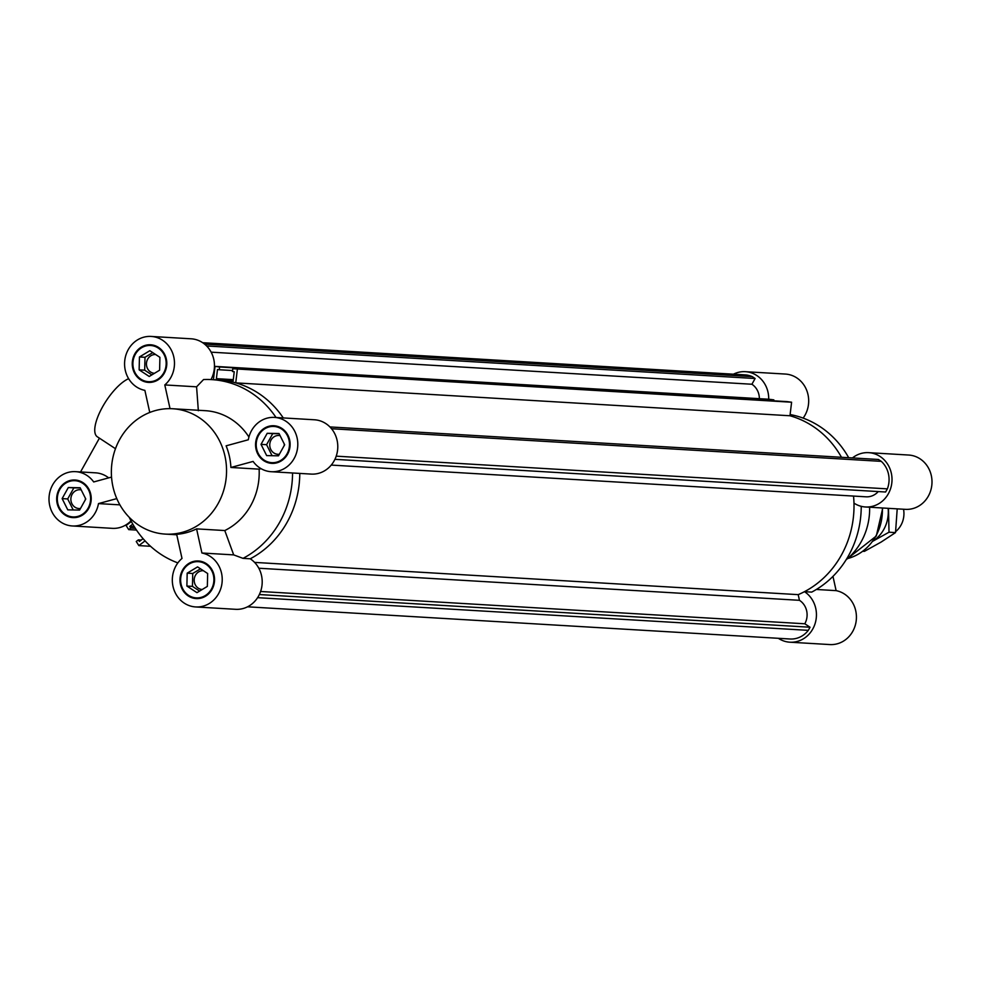 <?xml version="1.0" encoding="UTF-8"?>
<svg xmlns="http://www.w3.org/2000/svg" width="981" height="981" viewBox="0 0 981 981"><rect width="100%" height="100%" fill="white"/><g stroke="black" fill="none" stroke-linecap="round" stroke-linejoin="round"><path stroke-width="1.47" d="M258.825 568.232L799.454 600.311L798.203 594.645L254.582 562.395M260.603 591.494L804.8 623.781L810.036 627.227L808.295 630.354A23.998 22.011 93.4 0 1 790.061 638.999L247.568 606.81M799.454 600.311A17.02 15.61 93.4 0 1 804.8 623.781M259.352 594.547L810.036 627.227M257.598 597.674L808.295 630.354M143.079 538.655L139.376 541.475L138.358 539.881L136.249 541.487L138.861 545.595L145.065 540.874M138.861 545.595L150.547 546.282M138.358 539.881L141.252 540.053M131.344 521.524L126.095 525.509L128.707 529.617L130.816 528.011L129.799 526.417L132.791 524.148M129.799 526.417L134.299 526.674M130.816 528.011L135.304 528.281M128.707 529.617L136.494 530.071M128.548 523.069L129.259 523.106M212.791 375.515L213.919 375.576M331.247 465.08L866.051 496.815A17.02 15.61 -86.6 0 0 878.253 491.567M334.926 459.329L885.61 492.008L887.364 488.869A23.998 22.011 -86.6 0 0 881.281 461.352L878.424 459.476L329.923 426.931M336.213 456.165L887.364 488.869M331.541 428.734L881.281 461.352M237.365 369.334L235.734 382.872L789.963 415.76A94.176 86.365 93.4 0 1 841.477 457.281A94.176 86.365 -86.6 0 0 789.963 415.76L791.606 402.222L787.032 401.609L232.791 368.733L791.606 402.222M235.734 382.872A94.176 86.365 93.4 0 1 283.264 417.931A94.176 86.365 -86.6 0 0 218.959 380.052L211.737 379.622A94.176 86.365 -86.6 0 0 203.545 379.561L196.58 386.821L198.346 410.732M224.796 530.549L233.686 554.89L243.03 558.361L250.241 558.79A94.176 86.365 -86.6 0 0 299.769 473.418A94.176 86.365 -86.6 0 1 250.241 558.79A27.21 24.954 -86.6 0 1 261.044 590.084A27.21 24.954 -86.6 0 1 235.636 609.311L195.66 606.945A27.21 24.954 93.4 0 1 173.404 587.999A27.21 24.954 93.4 0 1 182 558.434L176.666 534.314A62.784 57.572 -86.6 0 0 196.58 528.882L224.796 530.549A62.784 57.572 -86.6 0 0 250.719 505.607A62.784 57.572 -86.6 0 0 259.119 469.151L230.903 467.471A62.784 57.572 -86.6 0 0 226.121 445.828L248.316 439.77A27.21 24.954 93.4 0 1 274.447 417.403A27.21 24.954 93.4 0 1 297.746 446.036A27.21 24.954 93.4 0 1 271.222 471.714A27.21 24.954 93.4 0 1 253.098 461.426L230.903 467.471M798.203 594.645A94.176 86.365 -86.6 0 0 853.531 496.067M213.417 379.721L215.035 366.379L219.597 366.98L219.266 369.751L217.488 369.518L216.384 378.654L233.135 380.873L234.238 371.738L232.46 371.492L232.791 368.733M216.384 378.654L233.282 379.659M219.266 369.751L232.583 370.536M773.727 400.824L773.837 399.868L769.263 399.267L215.035 366.379M219.597 366.98L773.837 399.868M759.368 398.678A17.02 15.61 -86.6 0 0 751.912 384.245L755.112 378.507L752.268 376.63A23.998 22.011 -86.6 0 0 745.168 374.889L202.662 342.7M211.148 352.167L751.912 384.245M206.611 345.962L755.112 378.507M204.612 344.135L752.268 376.63M733.432 374.19A27.21 24.954 93.4 0 1 745.364 371.689A27.21 24.954 93.4 0 1 768.699 399.23M803.132 418.102A27.21 24.954 -86.6 0 0 806.59 390.046A27.21 24.954 -86.6 0 0 785.34 374.055L745.364 371.689M852.452 457.931A27.21 24.954 93.4 0 1 868.676 452.658A27.21 24.954 93.4 0 1 891.962 481.303A27.21 24.954 93.4 0 1 865.45 506.981A27.21 24.954 93.4 0 1 853.973 503.118A94.176 86.365 93.4 0 1 804.481 591.678A27.21 24.954 93.4 0 1 815.285 622.972A27.21 24.954 93.4 0 1 789.877 642.199A27.21 24.954 93.4 0 1 778.338 638.3M869.62 507.226A62.784 57.572 93.4 0 1 861.146 541.831A62.784 57.572 93.4 0 1 846.076 559.832M804.481 591.678L811.704 592.107A94.176 86.365 93.4 0 0 861.232 506.331M865.45 506.981L905.438 509.347A27.21 24.954 -86.6 0 0 931.95 483.67A27.21 24.954 -86.6 0 0 908.651 455.037L868.676 452.658M790.11 414.546A94.176 86.365 93.4 0 1 848.7 457.71M789.877 642.199L829.865 644.566A27.21 24.954 -86.6 0 0 856.229 620.556A27.21 24.954 -86.6 0 0 836.119 590.636L816.351 589.471M832.967 576.362L836.119 590.636M149.835 350.708L159.915 357.329L159.609 370.205L149.222 376.471L139.143 369.849L139.449 356.974L149.835 350.708M152.754 352.62L145.004 357.292L144.685 370.18L151.847 374.877M139.449 356.974L145.004 357.292M139.143 369.849L144.685 370.18M155.636 354.521L155.636 354.521A9.418 8.633 -86.6 0 0 147.714 359.083A9.418 8.633 -86.6 0 0 154.458 373.32M284.662 444.773L278.481 455.822L266.66 455.613L261.02 444.356L267.2 433.308L279.021 433.504L284.662 444.773M279.131 433.737L272.755 433.627L266.574 444.687L272.093 455.711M267.2 433.308L272.755 433.627M261.02 444.356L266.574 444.687M280.088 435.638A9.418 8.633 -86.6 0 0 278.947 435.49A9.418 8.633 -86.6 0 0 271.026 440.052A9.418 8.633 -86.6 0 0 277.831 454.289A9.418 8.633 -86.6 0 0 279.364 454.24M186.881 586.049L187.187 573.162L197.573 566.895L207.653 573.517L207.347 586.405L196.96 592.659L186.881 586.049L192.435 586.368L199.597 591.077M200.492 568.821L192.742 573.493L192.435 586.368M187.187 573.162L192.742 573.493M203.386 570.709A9.418 8.633 -86.6 0 0 203.374 570.709A9.418 8.633 -86.6 0 0 195.452 575.271A9.418 8.633 -86.6 0 0 202.196 589.507M68.314 487.545L80.135 487.753L85.776 499.01L79.596 510.071L67.775 509.862L62.134 498.606L68.314 487.545L73.869 487.876L67.689 498.937L73.219 509.961M62.134 498.606L67.689 498.937M80.246 487.986L73.869 487.876M81.202 489.887A9.418 8.633 -86.6 0 0 80.062 489.74A9.418 8.633 -86.6 0 0 72.14 494.301A9.418 8.633 -86.6 0 0 78.946 508.538A9.418 8.633 -86.6 0 0 80.479 508.477M284.343 444.123A9.418 8.633 -86.6 0 0 284.196 445.595M85.457 498.373A9.418 8.633 -86.6 0 0 85.31 499.844M80.54 471.947L99.412 438.164M108.67 477.87A27.21 24.954 -86.6 0 0 95.562 472.83L75.562 471.653A27.21 24.954 93.4 0 1 93.698 481.953L111.54 477.085M210.989 379.573A27.21 24.954 -86.6 0 0 191.123 338.801L151.135 336.434A27.21 24.954 93.4 0 1 173.392 355.367A27.21 24.954 93.4 0 1 164.796 384.932L196.58 386.821M271.222 471.714L311.21 474.093A27.21 24.954 -86.6 0 0 337.734 448.415A27.21 24.954 -86.6 0 0 314.435 419.782L274.447 417.403M119.903 504.859L98.48 503.596A27.21 24.954 93.4 0 1 72.349 525.963L112.325 528.342A27.21 24.954 -86.6 0 0 130.988 520.85M115.476 448.709L97.327 436.79A34.875 12.299 -56.7 0 1 101.901 408.071A34.875 12.299 -56.7 0 1 128.634 378.691M218.064 503.67A62.784 57.572 -86.6 0 0 172.668 408.746A62.784 57.572 -86.6 0 0 111.478 468.011A62.784 57.572 -86.6 0 0 165.237 534.093A62.784 57.572 -86.6 0 0 218.064 503.67M248.929 437.036A62.784 57.572 -86.6 0 0 205.336 410.683L172.668 408.746M151.135 336.434A27.21 24.954 93.4 0 0 124.771 360.444A27.21 24.954 93.4 0 0 144.881 390.364L149.762 412.461M233.686 554.89L201.914 553.002L196.58 528.882M243.03 558.361A94.176 86.365 -86.6 0 0 292.559 472.989M261.105 468.697L259.119 469.151M204.293 562.493A18.136 16.628 -86.6 0 0 200.565 561.806L198.346 561.672A18.136 16.628 -86.6 0 0 180.663 578.79A18.136 16.628 -86.6 0 0 196.188 597.883A18.136 16.628 -86.6 0 0 213.122 585.081A18.136 16.628 -86.6 0 0 205.961 564.222A18.136 16.628 -86.6 0 0 198.346 561.672M196.188 597.883L198.42 598.018A18.136 16.628 -86.6 0 0 202.196 597.772M199.486 561.083A18.835 17.278 -86.6 0 0 194.557 561.917M192.472 597.196A18.835 17.278 -86.6 0 0 197.267 598.606M206.292 563.621A18.835 17.278 93.4 0 1 213.735 585.289A18.835 17.278 93.4 0 1 196.151 598.582A18.835 17.278 93.4 0 1 180.026 578.753A18.835 17.278 93.4 0 1 198.383 560.985A18.835 17.278 93.4 0 1 206.292 563.621M80.982 481.524A18.136 16.628 -86.6 0 0 77.254 480.837L75.034 480.702A18.136 16.628 -86.6 0 0 57.352 497.821A18.136 16.628 -86.6 0 0 72.876 516.913A18.136 16.628 -86.6 0 0 88.143 508.121A18.136 16.628 -86.6 0 0 75.034 480.702M72.876 516.913L75.108 517.048A18.136 16.628 -86.6 0 0 78.885 516.803M76.175 480.114A18.835 17.278 -86.6 0 0 71.245 480.948M69.16 516.227A18.835 17.278 -86.6 0 0 73.955 517.637M88.682 508.477A18.835 17.278 93.4 0 1 72.839 517.612A18.835 17.278 93.4 0 1 56.714 497.784A18.835 17.278 93.4 0 1 75.071 480.003A18.835 17.278 93.4 0 1 88.682 508.477M148.45 381.695A18.136 16.628 -86.6 0 0 166.132 364.576A18.136 16.628 -86.6 0 0 150.596 345.484A18.136 16.628 -86.6 0 0 133.674 358.286A18.136 16.628 -86.6 0 0 140.835 379.144A18.136 16.628 -86.6 0 0 148.45 381.695L150.669 381.83A18.136 16.628 -86.6 0 0 154.458 381.584M156.555 346.305A18.136 16.628 -86.6 0 0 152.828 345.619L150.596 345.484M144.722 380.996A18.835 17.278 -86.6 0 0 149.529 382.418M151.748 344.895A18.835 17.278 -86.6 0 0 146.819 345.729M140.504 379.745A18.835 17.278 93.4 0 1 133.06 358.077A18.835 17.278 93.4 0 1 150.645 344.785A18.835 17.278 93.4 0 1 166.77 364.613A18.835 17.278 93.4 0 1 148.413 382.394A18.835 17.278 93.4 0 1 140.504 379.745M201.914 553.002A27.21 24.954 93.4 0 1 222.025 582.922A27.21 24.954 93.4 0 1 195.66 606.945M72.349 525.963A27.21 24.954 93.4 0 1 49.05 497.33A27.21 24.954 93.4 0 1 75.562 471.653M98.48 503.596L116.788 498.606M170.032 408.66L164.796 384.932M276.041 417.501A94.176 86.365 -86.6 0 0 211.737 379.622M129.222 517.294A94.176 86.365 -86.6 0 0 177.868 562.898M271.762 462.664A18.136 16.628 -86.6 0 0 289.444 445.546A18.136 16.628 -86.6 0 0 273.907 426.453A18.136 16.628 -86.6 0 0 258.653 435.245A18.136 16.628 -86.6 0 0 271.762 462.664L273.981 462.799A18.136 16.628 -86.6 0 0 277.77 462.554M279.867 427.275A18.136 16.628 -86.6 0 0 276.139 426.588L273.907 426.453M268.034 461.977A18.835 17.278 -86.6 0 0 272.841 463.388M275.06 425.864A18.835 17.278 -86.6 0 0 270.131 426.698M258.101 434.89A18.835 17.278 93.4 0 1 273.957 425.754A18.835 17.278 93.4 0 1 290.082 445.582A18.835 17.278 93.4 0 1 271.725 463.363A18.835 17.278 93.4 0 1 258.101 434.89M903.55 509.237A22.318 20.466 93.4 0 1 895.653 531.604M873.139 540.972A33.489 30.705 -86.6 0 0 888.296 512.818A33.489 30.705 -86.6 0 0 888.124 508.33M862.924 551.297L864.347 551.383L881.122 542.064L895.518 532.597L897.21 508.869M888.467 508.342L889.019 532.205L872.244 541.537M889.019 532.205L895.518 532.597M882.324 507.974A48.829 44.783 93.4 0 1 875.788 536.178A48.829 44.783 93.4 0 1 847.584 558.569M882.777 508.011L876.291 536.031L847.523 558.63M176.776 534.78L165.237 534.093"/></g></svg>
